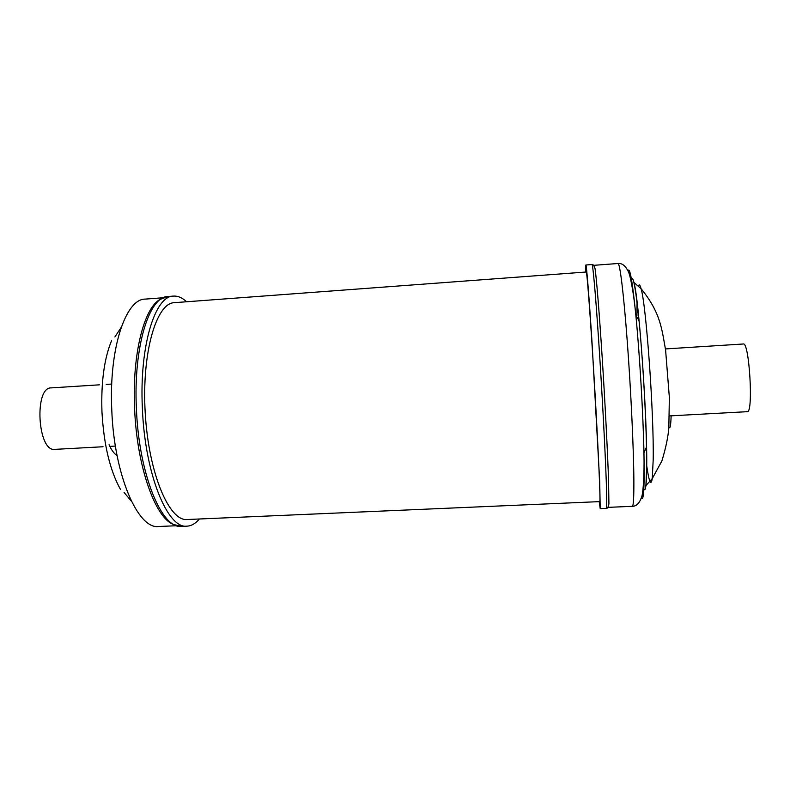 <?xml version="1.0" encoding="UTF-8"?>
<svg xmlns="http://www.w3.org/2000/svg" width="790" height="790" viewBox="0 0 790 790"><rect width="100%" height="100%" fill="white"/><g stroke="black" fill="none" stroke-linecap="round" stroke-linejoin="round"><path stroke-width="1.19" d="M99.392 384.829L51.162 387.89C33.98 387.11 37.604 451.663 54.609 449.382L103.046 446.745M181.582 526.387C161.999 529.507 138.862 474.632 136.403 408.618C133.293 346.425 149.379 296.072 168.033 296.517L160.567 299.232C144.313 306.747 131.94 353.969 134.616 408.766C136.858 467.216 155.699 518.902 173.839 524.57L181.582 526.387L187.072 526.15C167.747 529.27 144.866 474.326 142.378 408.262C139.257 346.02 155.097 295.638 173.514 296.102C177.928 295.835 182.283 297.721 186.568 301.77M199.366 518.99C195.584 523.513 191.486 525.903 187.072 526.15M665.437 348.933L743.321 343.996C749.295 341.537 753.561 412.864 747.37 411.669L669.377 415.915M608.201 506.667L608.922 503.813L608.557 480.794C607.668 453.085 605.14 403.779 602.266 358.788C599.393 313.758 596.539 278.712 595.067 268.738L594.021 265.993M599.215 501.63L600.202 508.612L599.719 481.959L592.125 343.976C589.004 295.341 586.496 264.601 585.854 265.006L585.686 272.046M599.768 501.611C600.667 502.865 598.425 451.001 594.633 386.715C590.851 322.429 586.98 270.664 586.249 272.007L174.333 302.679C156.371 302.856 141.578 352.863 145.232 413.19C148.688 473.526 169.248 521.459 187.112 519.524L599.768 501.611M109.069 444.701C111.479 450.103 114.145 453.737 117.078 455.593M111.627 340.549C104.221 358.463 100.992 382.192 101.95 411.738C103.786 444.513 109.938 470.356 120.386 489.277M163.323 297.741L145.222 299.104C125.709 298.748 108.753 348.647 111.785 410.129C114.145 475.392 138.131 529.626 158.622 526.495L176.753 525.725M668.834 427.143C670.038 429.404 670.799 425.82 671.105 416.379M646.655 465.458C649.074 482.068 650.93 486.452 652.254 478.592L653.192 459.879C654.061 413.99 646.171 304.417 641.065 288.706C639.969 284.598 639.071 283.817 638.379 286.355M637.056 302.363L636.938 315.753M643.258 487.065C644.383 491.005 645.272 490.521 645.914 485.603L646.724 465.764C647.326 416.834 638.962 298.768 633.945 282.484C632.731 277.675 631.793 277.3 631.131 281.349M643.228 487.312C645.302 494.135 646.447 486.986 646.655 465.853L646.487 447.061C645.815 411.205 642.586 356.379 639.041 320.691L639.041 320.691C635.427 285.753 632.77 272.56 631.082 281.112M641.352 497.769C643.109 501.531 644.057 493.325 644.186 473.151L643.959 452.818C643.169 413.921 639.643 353.989 635.851 315.279C632.395 280.924 629.768 266.151 627.981 270.94M618.017 263.505C621.908 263.08 625.236 265.549 627.971 270.901C629.808 273.212 633.481 290.532 635.851 315.279L639.041 320.691C637.135 301.513 635.437 288.785 633.945 282.484L641.065 288.706C660.578 312.494 661.823 329.045 665.605 350.148L669.347 397.38L668.854 426.916C668.31 436.08 665.99 447.426 661.882 460.965L652.254 478.592L645.914 485.603C646.655 479.175 646.842 466.327 646.487 447.061L643.959 452.818C644.512 477.664 642.892 495.3 641.342 497.809C639.248 503.447 636.246 506.291 632.326 506.321C633.442 506.242 633.955 497.344 633.866 479.619C633.649 448.601 630.914 390.339 627.309 342.001C623.705 293.564 619.903 263.001 618.017 263.505L594.258 265.292M608.922 503.813C608.3 507.052 607.451 508.562 606.374 508.345C606.898 508.296 606.868 499.399 606.276 481.653C605.209 450.577 602.089 392.107 598.869 343.531C595.65 294.868 592.895 264.117 592.006 264.541L585.854 265.006M111.736 384.049L106.196 384.394M115.389 446.074L109.85 446.37M131.397 501.176L124.05 492.447M114.886 336.975L121.156 327.445M168.033 296.517L173.514 296.102M632.326 506.321L608.517 507.338M595.067 268.738C594.07 265.598 593.053 264.206 592.006 264.541M606.374 508.345L600.202 508.612"/></g></svg>
